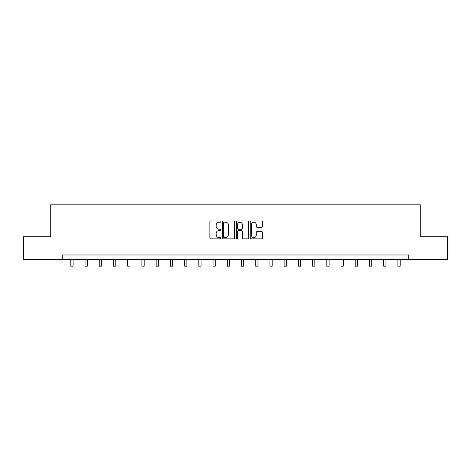 <?xml version="1.0" encoding="UTF-8"?>
<svg xmlns="http://www.w3.org/2000/svg" width="471" height="471" viewBox="0 0 471 471"><rect width="100%" height="100%" fill="white"/><g stroke="black" fill="none" stroke-linecap="round" stroke-linejoin="round"><path stroke-width="0.71" d="M220.917 221.588A0.624 0.624 0 0 0 220.287 220.958L210.778 220.958A0.895 0.895 0 0 0 209.883 221.853L209.883 237.961A0.895 0.895 0 0 0 210.778 238.856L220.287 238.856A0.624 0.624 0 0 0 220.917 238.232A0.624 0.624 0 0 0 220.287 237.602L219.056 237.602A2.861 2.861 0 0 1 216.195 234.741L216.195 233.398A2.861 2.861 0 0 1 219.056 230.531L220.287 230.531A0.624 0.624 0 0 0 220.917 229.907A0.624 0.624 0 0 0 220.287 229.283L219.056 229.283A2.861 2.861 0 0 1 216.195 226.416L216.195 225.073A2.861 2.861 0 0 1 219.056 222.212L220.287 222.212A0.624 0.624 0 0 0 220.917 221.588M261.652 227.269A0.895 0.895 0 0 0 262.547 226.374L262.547 221.853A0.895 0.895 0 0 0 261.652 220.958L251.09 220.958A0.895 0.895 0 0 0 250.195 221.853L250.195 237.961A0.895 0.895 0 0 0 251.09 238.856L261.652 238.856A0.895 0.895 0 0 0 262.547 237.961L262.547 232.503A0.895 0.895 0 0 0 261.652 231.608L257.131 231.608A0.895 0.895 0 0 0 256.236 232.503L256.236 235.212A2.396 2.396 0 0 1 253.845 237.602A2.396 2.396 0 0 1 251.449 235.212L251.449 224.608A2.396 2.396 0 0 1 253.845 222.212A2.396 2.396 0 0 1 256.236 224.608L256.236 226.374A0.895 0.895 0 0 0 257.131 227.269L261.652 227.269M62.296 259.533L23.55 259.533L23.55 236.742L50.715 236.742L50.715 204.838L420.285 204.838L420.285 236.742L447.45 236.742L447.45 259.533L408.704 259.533L408.704 254.976L62.296 254.976L62.296 259.533L408.704 259.533M234.717 221.853A0.895 0.895 0 0 0 233.822 220.958L223.266 220.958A0.895 0.895 0 0 0 222.371 221.853L222.371 237.961A0.895 0.895 0 0 0 223.266 238.856L233.822 238.856A0.895 0.895 0 0 0 234.717 237.961L234.717 221.853M237.178 220.958L247.734 220.958A0.895 0.895 0 0 1 248.629 221.853L248.629 237.961A0.895 0.895 0 0 1 247.734 238.856L243.219 238.856A0.895 0.895 0 0 1 242.324 237.961L242.324 231.426A0.895 0.895 0 0 0 241.429 230.531L238.432 230.531A0.895 0.895 0 0 0 237.537 231.426L237.537 238.232A0.624 0.624 0 0 1 236.907 238.856A0.624 0.624 0 0 1 236.283 238.232L236.283 221.853A0.895 0.895 0 0 1 237.178 220.958M224.249 222.212A0.624 0.624 0 0 0 223.619 222.836L223.619 236.978A0.624 0.624 0 0 0 224.249 237.602L225.544 237.602A2.861 2.861 0 0 0 228.411 234.741L228.411 225.073A2.861 2.861 0 0 0 225.544 222.212L224.249 222.212M242.324 224.649A2.396 2.396 0 0 0 239.927 222.259A2.396 2.396 0 0 0 237.537 224.649L237.537 228.388A0.895 0.895 0 0 0 238.432 229.283L241.429 229.283A0.895 0.895 0 0 0 242.324 228.388L242.324 224.649M70.815 259.533L70.815 266.162L73.093 266.162L73.093 259.533M85.039 259.533L85.039 266.162L87.318 266.162L87.318 259.533M99.257 259.533L99.257 266.162L101.536 266.162L101.536 259.533M113.482 259.533L113.482 266.162L115.76 266.162L115.76 259.533M127.7 259.533L127.7 266.162L129.978 266.162L129.978 259.533M141.924 259.533L141.924 266.162L144.203 266.162L144.203 259.533M156.142 259.533L156.142 266.162L158.421 266.162L158.421 259.533M170.367 259.533L170.367 266.162L172.645 266.162L172.645 259.533M184.585 259.533L184.585 266.162L186.863 266.162L186.863 259.533M198.809 259.533L198.809 266.162L201.088 266.162L201.088 259.533M213.027 259.533L213.027 266.162L215.306 266.162L215.306 259.533M227.252 259.533L227.252 266.162L229.53 266.162L229.53 259.533M241.47 259.533L241.47 266.162L243.748 266.162L243.748 259.533M255.694 259.533L255.694 266.162L257.973 266.162L257.973 259.533M269.912 259.533L269.912 266.162L272.191 266.162L272.191 259.533M284.137 259.533L284.137 266.162L286.415 266.162L286.415 259.533M298.355 259.533L298.355 266.162L300.633 266.162L300.633 259.533M312.579 259.533L312.579 266.162L314.858 266.162L314.858 259.533M326.797 259.533L326.797 266.162L329.076 266.162L329.076 259.533M341.022 259.533L341.022 266.162L343.3 266.162L343.3 259.533M355.24 259.533L355.24 266.162L357.518 266.162L357.518 259.533M369.464 259.533L369.464 266.162L371.743 266.162L371.743 259.533M383.682 259.533L383.682 266.162L385.961 266.162L385.961 259.533M397.907 259.533L397.907 266.162L400.185 266.162L400.185 259.533"/></g></svg>
